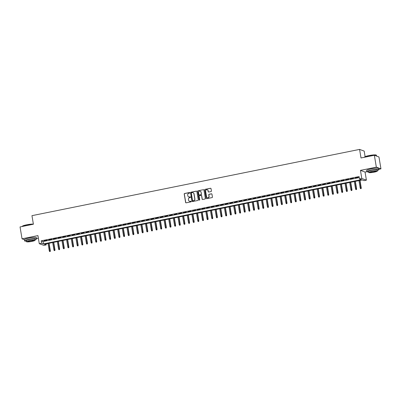 <?xml version="1.0" encoding="UTF-8"?>
<svg xmlns="http://www.w3.org/2000/svg" width="401" height="401" viewBox="0 0 401 401"><rect width="100%" height="100%" fill="white"/><g stroke="black" fill="none" stroke-linecap="round" stroke-linejoin="round"><path stroke-width="0.6" d="M189.808 192.776A0.336 0.321 -69.9 0 0 189.432 192.515L184.595 193.493A0.476 0.461 -69.9 0 0 184.214 194.049L185.623 202.455A0.476 0.461 -69.9 0 0 186.154 202.831L190.996 201.853A0.336 0.321 -69.9 0 0 191.056 201.212A0.336 0.321 -69.9 0 0 190.886 201.197L190.259 201.327A1.529 1.474 -69.9 0 1 188.55 200.124L188.435 199.427A1.529 1.474 -69.9 0 1 189.643 197.638L190.269 197.508A0.336 0.321 -69.9 0 0 190.33 196.871A0.336 0.321 -69.9 0 0 190.159 196.856L189.533 196.981A1.529 1.474 -69.9 0 1 187.828 195.783L187.708 195.081A1.529 1.474 -69.9 0 1 188.916 193.292L189.543 193.167A0.336 0.321 -69.9 0 0 189.808 192.776M189.663 192.555A0.336 0.321 -69.9 0 0 189.558 192.56L184.716 193.538A0.476 0.461 -69.9 0 0 184.34 194.099L185.748 202.5A0.476 0.461 -69.9 0 0 185.979 202.831M191.117 201.242A0.336 0.321 -69.9 0 0 191.011 201.242L190.259 201.327M190.39 196.896A0.336 0.321 -69.9 0 0 190.285 196.901L189.533 196.981M211.041 191.548A0.476 0.461 -69.9 0 0 211.417 190.986L211.021 188.63A0.476 0.461 -69.9 0 0 210.49 188.254L205.111 189.342A0.476 0.461 -69.9 0 0 204.736 189.904L206.144 198.305A0.476 0.461 -69.9 0 0 206.675 198.68L212.054 197.593A0.476 0.461 -69.9 0 0 212.43 197.036L211.954 194.184A0.476 0.461 -69.9 0 0 211.417 193.813L209.116 194.274A0.476 0.461 -69.9 0 0 208.741 194.836L208.976 196.249A1.278 1.228 -69.9 0 1 207.317 197.693A1.278 1.228 -69.9 0 1 206.54 196.741L205.613 191.207A1.278 1.228 -69.9 0 1 207.272 189.763A1.278 1.228 -69.9 0 1 208.049 190.716L208.204 191.638A0.476 0.461 -69.9 0 0 208.741 192.014L211.041 191.548M359.481 178.931L361.802 178.465L366.409 180.154L364.088 180.62L362.223 179.939L44.346 244.224L46.215 244.911L43.894 245.382L39.288 243.693L41.609 243.222L43.473 243.908L361.351 179.618L359.481 178.931L359.085 176.555L41.208 240.841L41.609 243.222M39.288 243.693L37.935 235.603L22.04 238.816L20.05 226.926L33.393 224.229L31.96 215.663L359.582 149.408L361.01 157.969L374.354 155.272L376.344 167.162L360.449 170.375L361.802 178.465M196.856 191.493A0.476 0.461 -69.9 0 0 196.325 191.122L190.946 192.209A0.476 0.461 -69.9 0 0 190.57 192.766L191.979 201.172A0.476 0.461 -69.9 0 0 192.51 201.548L197.883 200.46A0.476 0.461 -69.9 0 0 198.264 199.898L196.856 191.493M198.029 190.776L203.407 189.688A0.476 0.461 -69.9 0 1 203.939 190.064L205.347 198.465A0.476 0.461 -69.9 0 1 204.966 199.026L202.67 199.492A0.476 0.461 -69.9 0 1 202.134 199.117L201.563 195.708A0.476 0.461 -69.9 0 0 201.031 195.332L199.503 195.643A0.476 0.461 -69.9 0 0 199.127 196.199L199.723 199.748A0.336 0.321 -69.9 0 1 199.287 200.129A0.336 0.321 -69.9 0 1 199.081 199.878L197.653 191.332A0.476 0.461 -69.9 0 1 198.029 190.776L203.407 189.688M374.354 155.272L378.96 156.961L380.95 168.851L376.344 167.162M22.04 238.816L24.411 239.688M46.982 240.189L44.2 240.75L46.982 240.189M51.624 239.252L48.842 239.813L51.624 239.252M56.265 238.309L53.483 238.876L56.265 238.309M60.907 237.372L58.12 237.933L60.907 237.372M65.548 236.435L62.762 236.996L65.548 236.435M70.185 235.497L67.403 236.059L70.185 235.497M74.827 234.555L72.045 235.121L74.827 234.555M79.468 233.618L76.686 234.184L79.468 233.618M84.11 232.68L81.323 233.242L84.11 232.68M88.751 231.743L85.964 232.304L88.751 231.743M93.388 230.801L90.606 231.367L93.388 230.801M98.029 229.863L95.248 230.43L98.029 229.863M102.671 228.926L99.884 229.487L102.671 228.926M107.313 227.989L104.526 228.55L107.313 227.989M111.954 227.051L109.167 227.613L111.954 227.051M116.591 226.109L113.809 226.675L116.591 226.109M121.232 225.172L118.45 225.733L121.232 225.172M125.874 224.234L123.087 224.796L125.874 224.234M130.515 223.297L127.729 223.858L130.515 223.297M135.152 222.355L132.37 222.921L135.152 222.355M139.794 221.417L137.012 221.979L139.794 221.417M144.435 220.48L141.653 221.041L144.435 220.48M149.077 219.542L146.29 220.104L149.077 219.542M153.718 218.6L150.931 219.167L153.718 218.6M158.355 217.663L155.573 218.229L158.355 217.663M162.996 216.725L160.215 217.287L162.996 216.725M167.638 215.788L164.856 216.35L167.638 215.788M172.28 214.846L169.493 215.412L172.28 214.846M176.921 213.908L174.134 214.475L176.921 213.908M181.558 212.971L178.776 213.532L181.558 212.971M186.199 212.034L183.417 212.595L186.199 212.034M190.841 211.096L188.054 211.658L190.841 211.096M195.482 210.154L192.696 210.72L195.482 210.154M200.124 209.217L197.337 209.778L200.124 209.217M204.761 208.279L201.979 208.841L204.761 208.279M209.402 207.342L206.62 207.903L209.402 207.342M214.044 206.4L211.257 206.966L214.044 206.4M218.685 205.462L215.898 206.024L218.685 205.462M223.322 204.525L220.54 205.086L223.322 204.525M227.963 203.588L225.182 204.149L227.963 203.588M232.605 202.645L229.823 203.212L232.605 202.645M237.247 201.708L234.46 202.274L237.247 201.708M241.888 200.771L239.101 201.332L241.888 200.771M246.525 199.833L243.743 200.395L246.525 199.833M251.166 198.891L248.384 199.457L251.166 198.891M255.808 197.954L253.026 198.52L255.808 197.954M260.45 197.016L257.663 197.578L260.45 197.016M265.091 196.079L262.304 196.64L265.091 196.079M269.728 195.142L266.946 195.703L269.728 195.142M274.369 194.199L271.587 194.766L274.369 194.199M279.011 193.262L276.224 193.823L279.011 193.262M283.652 192.325L280.865 192.886L283.652 192.325M288.294 191.387L285.507 191.949L288.294 191.387M292.93 190.445L290.149 191.011L292.93 190.445M297.572 189.508L294.79 190.069L297.572 189.508M302.214 188.57L299.427 189.132L302.214 188.57M306.855 187.633L304.068 188.194L306.855 187.633M311.492 186.691L308.71 187.257L311.492 186.691M316.133 185.753L313.351 186.32L316.133 185.753M320.775 184.816L317.993 185.377L320.775 184.816M325.417 183.879L322.63 184.44L325.417 183.879M330.058 182.936L327.271 183.503L330.058 182.936M334.695 181.999L331.913 182.565L334.695 181.999M339.336 181.062L336.554 181.623L339.336 181.062M343.978 180.124L341.196 180.686L343.978 180.124M348.619 179.187L345.832 179.748L348.619 179.187M353.261 178.244L350.474 178.811L353.261 178.244M41.208 240.841L43.077 241.527L359.256 177.583M355.426 177.984L358.208 177.422L355.396 177.813M365.116 156.661L364.183 151.097L359.582 149.408M360.449 170.375L365.055 172.064L366.865 171.698M378.795 169.287L380.95 168.851M365.055 172.064L366.409 180.154M46.04 243.883L46.215 244.911M36.556 238.505L38.356 238.139M43.077 241.527L43.473 243.908M188.821 196.946A1.529 1.474 -69.9 0 0 189.658 197.026M189.548 201.287A1.529 1.474 -69.9 0 0 190.385 201.372M196.625 191.167A0.476 0.461 -69.9 0 0 196.445 191.167L191.071 192.254A0.476 0.461 -69.9 0 0 190.696 192.811L192.099 201.217A0.476 0.461 -69.9 0 0 192.33 201.548M191.558 192.761A0.336 0.321 -69.9 0 0 191.292 193.152L192.53 200.53A0.336 0.321 -69.9 0 0 192.901 200.791L193.563 200.655A1.529 1.474 -69.9 0 0 194.771 198.866L193.929 193.823A1.529 1.474 -69.9 0 0 192.219 192.625L191.558 192.761M193.056 192.711A1.529 1.474 -69.9 0 1 194.049 193.873L194.896 198.916A1.529 1.474 -69.9 0 1 193.688 200.7L193.026 200.836M201.332 195.377A0.476 0.461 -69.9 0 1 201.688 195.753L202.259 199.162A0.476 0.461 -69.9 0 0 202.49 199.492M198.154 190.821A0.476 0.461 -69.9 0 0 197.778 191.377L199.207 199.924A0.336 0.321 -69.9 0 0 199.352 200.144M200.971 192.169A1.278 1.228 -69.9 0 0 198.966 191.452A1.278 1.228 -69.9 0 0 198.535 192.665L198.861 194.615A0.476 0.461 -69.9 0 0 199.397 194.986L200.921 194.68A0.476 0.461 -69.9 0 0 201.297 194.119L201.096 192.214A1.278 1.228 -69.9 0 0 200.254 191.242M199.217 194.986A0.476 0.461 -69.9 0 0 199.518 195.031L199.397 194.986M201.096 192.214L201.422 194.164A0.476 0.461 -69.9 0 1 201.046 194.726L199.518 195.031M207.337 189.783A1.278 1.228 -69.9 0 1 208.174 190.761L208.33 191.683A0.476 0.461 -69.9 0 0 208.56 192.014M207.382 197.718A1.278 1.228 -69.9 0 0 209.101 196.295L208.976 196.249M211.723 193.858A0.476 0.461 -69.9 0 0 211.543 193.858L209.242 194.325A0.476 0.461 -69.9 0 0 208.866 194.881L209.101 196.295M210.791 188.3A0.476 0.461 -69.9 0 0 210.615 188.3L205.237 189.387A0.476 0.461 -69.9 0 0 204.861 189.949L206.269 198.35A0.476 0.461 -69.9 0 0 206.5 198.68M49.629 251.547L50.22 251.502L49.629 251.547L49.293 250.951L50.351 250.861L49.082 243.267M50.095 251.457L48.877 243.307M49.293 250.951L48.04 243.477M50.351 250.861L50.22 251.502M33.388 224.219A6.085 0.842 170.5 0 0 26.656 224.931A6.085 0.842 170.5 0 0 22.245 226.38L22.366 226.219A5.94 0.822 -9.5 0 1 26.666 224.806A5.94 0.822 -9.5 0 1 33.373 224.119M35.032 239.723A6.085 0.842 170.5 0 0 36.621 238.866A6.085 0.842 170.5 0 0 29.057 239.297A6.085 0.842 170.5 0 0 24.611 240.876A6.085 0.842 170.5 0 0 26.391 241.171M36.621 238.866L36.421 237.678A6.085 0.842 170.5 0 0 28.862 238.109A6.085 0.842 170.5 0 0 24.411 239.683L24.611 240.876M26.476 241.688L26.291 240.595A4.381 0.607 -9.5 0 1 29.494 239.457A4.381 0.607 -9.5 0 1 34.937 239.146L35.123 240.239A4.381 0.607 170.5 0 0 29.679 240.555A4.381 0.607 170.5 0 0 26.476 241.688A4.381 0.607 170.5 0 0 31.92 241.377A4.381 0.607 170.5 0 0 35.123 240.239M31.519 241.227A2.827 0.391 170.5 0 0 33.584 240.5A2.827 0.391 170.5 0 0 30.075 240.7A2.827 0.391 170.5 0 0 28.01 241.432A2.827 0.391 170.5 0 0 31.519 241.227M364.484 157.167L364.604 157.002A5.94 0.822 -9.5 0 1 368.905 155.588A5.94 0.822 -9.5 0 1 376.208 155.062L376.374 155.177A6.085 0.842 170.5 0 0 368.895 155.718A6.085 0.842 170.5 0 0 364.484 157.167A6.085 0.842 170.5 0 0 364.444 157.272M377.271 170.51A6.085 0.842 170.5 0 0 378.855 169.648A6.085 0.842 170.5 0 0 371.296 170.084A6.085 0.842 170.5 0 0 366.85 171.658A6.085 0.842 170.5 0 0 368.624 171.954M378.855 169.648L378.659 168.46A6.085 0.842 170.5 0 0 371.095 168.896A6.085 0.842 170.5 0 0 366.649 170.47L366.85 171.658M368.714 172.47L368.529 171.377A4.381 0.607 -9.5 0 1 371.732 170.245A4.381 0.607 -9.5 0 1 377.176 169.929L377.361 171.026A4.381 0.607 170.5 0 0 371.917 171.337A4.381 0.607 170.5 0 0 368.714 172.47A4.381 0.607 170.5 0 0 374.158 172.159A4.381 0.607 170.5 0 0 377.361 171.026M373.757 172.014A2.827 0.391 170.5 0 0 375.822 171.282A2.827 0.391 170.5 0 0 372.313 171.483A2.827 0.391 170.5 0 0 370.248 172.214A2.827 0.391 170.5 0 0 373.757 172.014M376.589 156.089L376.454 155.282A6.085 0.842 170.5 0 0 376.374 155.177M54.27 250.61L54.862 250.56L54.27 250.61L53.934 250.013L54.992 249.923L53.719 242.329M54.736 250.515L53.518 242.369M53.934 250.013L52.681 242.54M54.992 249.923L54.862 250.56M58.912 249.673L59.498 249.622L58.912 249.673L58.571 249.071L59.634 248.986L58.361 241.392M59.378 249.577L58.16 241.432M58.571 249.071L57.323 241.602M59.634 248.986L59.498 249.622M63.553 248.735L64.14 248.685L63.553 248.735L63.213 248.134L64.275 248.049L63.002 240.455M64.015 248.64L62.797 240.495M63.213 248.134L61.965 240.66M64.275 248.049L64.14 248.685M68.195 247.793L68.782 247.748L68.195 247.793L67.854 247.196L68.912 247.111L67.644 239.512M68.656 247.703L67.438 239.557M67.854 247.196L66.606 239.723M68.912 247.111L68.782 247.748M72.832 246.856L73.423 246.81L72.832 246.856L72.496 246.259L73.553 246.169L72.285 238.575M73.298 246.76L72.08 238.615M72.496 246.259L71.243 238.785M73.553 246.169L73.423 246.81M77.473 245.918L78.065 245.868L77.473 245.918L77.137 245.317L78.195 245.232L76.922 237.638M77.939 245.823L76.721 237.678M77.137 245.317L75.884 237.848M78.195 245.232L78.065 245.868M82.115 244.981L82.701 244.931L82.115 244.981L81.774 244.379L82.837 244.294L81.563 236.7M82.581 244.886L81.363 236.74M81.774 244.379L80.526 236.911M82.837 244.294L82.701 244.931M86.756 244.039L87.343 243.993L86.756 244.039L86.415 243.442L87.478 243.357L86.205 235.758M87.218 243.948L85.999 235.803M86.415 243.442L85.167 235.968M87.478 243.357L87.343 243.993M91.398 243.101L91.984 243.056L91.398 243.101L91.057 242.505L92.115 242.415L90.847 234.821M91.859 243.006L90.641 234.861M91.057 242.505L89.809 235.031M92.115 242.415L91.984 243.056M96.034 242.164L96.626 242.114L96.034 242.164L95.699 241.562L96.756 241.477L95.488 233.883M96.501 242.069L95.283 233.923M95.699 241.562L94.446 234.094M96.756 241.477L96.626 242.114M100.676 241.227L101.268 241.176L100.676 241.227L100.34 240.625L101.398 240.54L100.125 232.946M101.142 241.131L99.924 232.986M100.34 240.625L99.087 233.156M101.398 240.54L101.268 241.176M105.318 240.284L105.904 240.239L105.318 240.284L104.977 239.688L106.039 239.603L104.766 232.004M105.784 240.194L104.566 232.049M104.977 239.688L103.729 232.214M106.039 239.603L105.904 240.239M109.959 239.347L110.546 239.302L109.959 239.347L109.618 238.75L110.676 238.66L109.408 231.066M110.42 239.257L109.202 231.106M109.618 238.75L108.37 231.277M110.676 238.66L110.546 239.302M114.601 238.41L115.187 238.359L114.601 238.41L114.26 237.808L115.318 237.723L114.049 230.129M115.062 238.314L113.844 230.169M114.26 237.808L113.007 230.339M115.318 237.723L115.187 238.359M119.237 237.472L119.829 237.422L119.237 237.472L118.902 236.871L119.959 236.785L118.691 229.192M119.704 237.377L118.485 229.232M118.902 236.871L117.648 229.402M119.959 236.785L119.829 237.422M123.879 236.535L124.47 236.485L123.879 236.535L123.543 235.933L124.601 235.848L123.328 228.254M124.345 236.44L123.127 228.294M123.543 235.933L122.29 228.46M124.601 235.848L124.47 236.485M128.52 235.593L129.107 235.547L128.52 235.593L128.18 234.996L129.242 234.906L127.969 227.312M128.982 235.502L127.764 227.352M128.18 234.996L126.932 227.522M129.242 234.906L129.107 235.547M133.162 234.655L133.749 234.605L133.162 234.655L132.821 234.059L133.879 233.968L132.611 226.375M133.623 234.56L132.405 226.415M132.821 234.059L131.573 226.585M133.879 233.968L133.749 234.605M137.799 233.718L138.39 233.668L137.799 233.718L137.463 233.116L138.52 233.031L137.252 225.437M138.265 233.623L137.047 225.477M137.463 233.116L136.21 225.648M138.52 233.031L138.39 233.668M142.44 232.78L143.032 232.73L142.44 232.78L142.104 232.179L143.162 232.094L141.889 224.5M142.906 232.685L141.688 224.54M142.104 232.179L140.851 224.705M143.162 232.094L143.032 232.73M147.082 231.838L147.668 231.793L147.082 231.838L146.741 231.242L147.804 231.156L146.53 223.557M147.548 231.748L146.33 223.603M146.741 231.242L145.493 223.768M147.804 231.156L147.668 231.793M151.723 230.901L152.31 230.856L151.723 230.901L151.383 230.304L152.445 230.214L151.172 222.62M152.185 230.806L150.966 222.66M151.383 230.304L150.134 222.831M152.445 230.214L152.31 230.856M156.365 229.963L156.951 229.913L156.365 229.963L156.024 229.362L157.082 229.277L155.814 221.683M156.826 229.868L155.608 221.723M156.024 229.362L154.776 221.893M157.082 229.277L156.951 229.913M161.001 229.026L161.593 228.976L161.001 229.026L160.666 228.425L161.723 228.339L160.455 220.745M161.468 228.931L160.25 220.786M160.666 228.425L159.413 220.956M161.723 228.339L161.593 228.976M165.643 228.084L166.235 228.039L165.643 228.084L165.307 227.487L166.365 227.402L165.092 219.803M166.109 227.994L164.891 219.848M165.307 227.487L164.054 220.014M166.365 227.402L166.235 228.039M170.285 227.146L170.871 227.101L170.285 227.146L169.944 226.55L171.006 226.46L169.733 218.866M170.751 227.051L169.533 218.906M169.944 226.55L168.696 219.076M171.006 226.46L170.871 227.101M174.926 226.209L175.513 226.159L174.926 226.209L174.585 225.608L175.648 225.522L174.375 217.928M175.387 226.114L174.169 217.969M174.585 225.608L173.337 218.139M175.648 225.522L175.513 226.159M179.568 225.272L180.154 225.222L179.568 225.272L179.227 224.67L180.285 224.585L179.016 216.991M180.029 225.177L178.811 217.031M179.227 224.67L177.979 217.202M180.285 224.585L180.154 225.222M184.204 224.329L184.796 224.284L184.204 224.329L183.869 223.733L184.926 223.648L183.658 216.049M184.671 224.239L183.452 216.094M183.869 223.733L182.615 216.259M184.926 223.648L184.796 224.284M188.846 223.392L189.437 223.347L188.846 223.392L188.51 222.796L189.568 222.705L188.295 215.111M189.312 223.302L188.094 215.152M188.51 222.796L187.257 215.322M189.568 222.705L189.437 223.347M193.488 222.455L194.074 222.405L193.488 222.455L193.147 221.853L194.209 221.768L192.936 214.174M193.954 222.36L192.736 214.214M193.147 221.853L191.899 214.385M194.209 221.768L194.074 222.405M198.129 221.517L198.716 221.467L198.129 221.517L197.788 220.916L198.846 220.831L197.578 213.237M198.59 221.422L197.372 213.277M197.788 220.916L196.54 213.447M198.846 220.831L198.716 221.467M202.771 220.58L203.357 220.53L202.771 220.58L202.43 219.979L203.487 219.893L202.219 212.299M203.232 220.485L202.014 212.34M202.43 219.979L201.177 212.505M203.487 219.893L203.357 220.53M207.407 219.638L207.999 219.593L207.407 219.638L207.071 219.041L208.129 218.951L206.861 211.357M207.873 219.547L206.655 211.397M207.071 219.041L205.818 211.568M208.129 218.951L207.999 219.593M212.049 218.7L212.64 218.65L212.049 218.7L211.708 218.104L212.771 218.014L211.497 210.42M212.515 218.605L211.297 210.46M211.708 218.104L210.46 210.63M212.771 218.014L212.64 218.65M216.69 217.763L217.277 217.713L216.69 217.763L216.35 217.162L217.412 217.076L216.139 209.482M217.152 217.668L215.933 209.522M216.35 217.162L215.101 209.693M217.412 217.076L217.277 217.713M221.332 216.826L221.918 216.776L221.332 216.826L220.991 216.224L222.049 216.139L220.781 208.545M221.793 216.73L220.575 208.585M220.991 216.224L219.743 208.751M222.049 216.139L221.918 216.776M225.969 215.883L226.56 215.838L225.969 215.883L225.633 215.287L226.69 215.202L225.422 207.603M226.435 215.793L225.217 207.648M225.633 215.287L224.38 207.813M226.69 215.202L226.56 215.838M230.61 214.946L231.202 214.901L230.61 214.946L230.274 214.35L231.332 214.259L230.059 206.665M231.076 214.851L229.858 206.705M230.274 214.35L229.021 206.876M231.332 214.259L231.202 214.901M235.252 214.009L235.838 213.959L235.252 214.009L234.911 213.407L235.973 213.322L234.7 205.728M235.718 213.913L234.5 205.768M234.911 213.407L233.663 205.939M235.973 213.322L235.838 213.959M239.893 213.071L240.48 213.021L239.893 213.071L239.552 212.47L240.615 212.385L239.342 204.791M240.354 212.976L239.136 204.831M239.552 212.47L238.304 205.001M240.615 212.385L240.48 213.021M244.535 212.129L245.121 212.084L244.535 212.129L244.194 211.533L245.252 211.447L243.983 203.848M244.996 212.039L243.778 203.893M244.194 211.533L242.946 204.059M245.252 211.447L245.121 212.084M249.171 211.192L249.763 211.147L249.171 211.192L248.836 210.595L249.893 210.505L248.625 202.911M249.638 211.096L248.419 202.951M248.836 210.595L247.582 203.122M249.893 210.505L249.763 211.147M253.813 210.254L254.404 210.204L253.813 210.254L253.477 209.653L254.535 209.568L253.262 201.974M254.279 210.159L253.061 202.014M253.477 209.653L252.224 202.184M254.535 209.568L254.404 210.204M258.455 209.317L259.041 209.267L258.455 209.317L258.114 208.715L259.176 208.63L257.903 201.036M258.921 209.222L257.703 201.076M258.114 208.715L256.866 201.247M259.176 208.63L259.041 209.267M263.096 208.375L263.683 208.33L263.096 208.375L262.755 207.778L263.818 207.693L262.545 200.094M263.557 208.284L262.339 200.139M262.755 207.778L261.507 200.305M263.818 207.693L263.683 208.33M267.738 207.437L268.324 207.392L267.738 207.437L267.397 206.841L268.454 206.751L267.186 199.157M268.199 207.347L266.981 199.197M267.397 206.841L266.149 199.367M268.454 206.751L268.324 207.392M272.374 206.5L272.966 206.45L272.374 206.5L272.038 205.898L273.096 205.813L271.828 198.219M272.84 206.405L271.622 198.259M272.038 205.898L270.785 198.43M273.096 205.813L272.966 206.45M277.016 205.563L277.607 205.512L277.016 205.563L276.68 204.961L277.738 204.876L276.464 197.282M277.482 205.467L276.264 197.322M276.68 204.961L275.427 197.492M277.738 204.876L277.607 205.512M281.657 204.625L282.244 204.575L281.657 204.625L281.317 204.024L282.379 203.939L281.106 196.345M282.124 204.53L280.906 196.385M281.317 204.024L280.068 196.55M282.379 203.939L282.244 204.575M286.299 203.683L286.885 203.638L286.299 203.683L285.958 203.086L287.016 202.996L285.748 195.402M286.76 203.593L285.542 195.447M285.958 203.086L284.71 195.613M287.016 202.996L286.885 203.638M290.941 202.746L291.527 202.695L290.941 202.746L290.6 202.149L291.657 202.059L290.389 194.465M291.402 202.65L290.184 194.505M290.6 202.149L289.347 194.675M291.657 202.059L291.527 202.695M295.577 201.808L296.169 201.758L295.577 201.808L295.241 201.207L296.299 201.122L295.026 193.528M296.043 201.713L294.825 193.568M295.241 201.207L293.988 193.738M296.299 201.122L296.169 201.758M300.219 200.871L300.81 200.821L300.219 200.871L299.878 200.269L300.94 200.184L299.667 192.59M300.685 200.776L299.467 192.63M299.878 200.269L298.63 192.796M300.94 200.184L300.81 200.821M304.86 199.929L305.447 199.883L304.86 199.929L304.519 199.332L305.582 199.247L304.309 191.648M305.321 199.838L304.103 191.693M304.519 199.332L303.271 191.858M305.582 199.247L305.447 199.883M309.502 198.991L310.088 198.946L309.502 198.991L309.161 198.395L310.219 198.305L308.95 190.711M309.963 198.896L308.745 190.751M309.161 198.395L307.913 190.921M310.219 198.305L310.088 198.946M314.138 198.054L314.73 198.004L314.138 198.054L313.803 197.452L314.86 197.367L313.592 189.773M314.605 197.959L313.387 189.813M313.803 197.452L312.549 189.984M314.86 197.367L314.73 198.004M318.78 197.117L319.371 197.066L318.78 197.117L318.444 196.515L319.502 196.43L318.229 188.836M319.246 197.021L318.028 188.876M318.444 196.515L317.191 189.046M319.502 196.43L319.371 197.066M323.422 196.174L324.008 196.129L323.422 196.174L323.081 195.578L324.143 195.493L322.87 187.894M323.888 196.084L322.67 187.939M323.081 195.578L321.833 188.104M324.143 195.493L324.008 196.129M328.063 195.237L328.65 195.192L328.063 195.237L327.722 194.64L328.785 194.55L327.512 186.956M328.524 195.142L327.306 186.996M327.722 194.64L326.474 187.167M328.785 194.55L328.65 195.192M332.705 194.3L333.291 194.249L332.705 194.3L332.364 193.698L333.421 193.613L332.153 186.019M333.166 194.204L331.948 186.059M332.364 193.698L331.116 186.229M333.421 193.613L333.291 194.249M337.341 193.362L337.933 193.312L337.341 193.362L337.005 192.761L338.063 192.675L336.795 185.082M337.807 193.267L336.589 185.122M337.005 192.761L335.752 185.292M338.063 192.675L337.933 193.312M341.983 192.42L342.574 192.375L341.983 192.42L341.647 191.823L342.705 191.738L341.431 184.139M342.449 192.33L341.231 184.184M341.647 191.823L340.394 184.35M342.705 191.738L342.574 192.375M346.624 191.483L347.211 191.437L346.624 191.483L346.284 190.886L347.346 190.796L346.073 183.202M347.091 191.392L345.873 183.242M346.284 190.886L345.035 183.412M347.346 190.796L347.211 191.437M351.266 190.545L351.852 190.495L351.266 190.545L350.925 189.949L351.988 189.858L350.715 182.265M351.727 190.45L350.509 182.305M350.925 189.949L349.677 182.475M351.988 189.858L351.852 190.495M355.908 189.608L356.494 189.558L355.908 189.608L355.567 189.006L356.624 188.921L355.356 181.327M356.369 189.513L355.151 181.367M355.567 189.006L354.319 181.538M356.624 188.921L356.494 189.558M360.544 188.67L361.136 188.62L360.544 188.67L360.208 188.069L361.266 187.984L359.998 180.39M361.01 188.575L359.792 180.43M360.208 188.069L358.955 180.595M361.266 187.984L361.136 188.62"/></g></svg>

